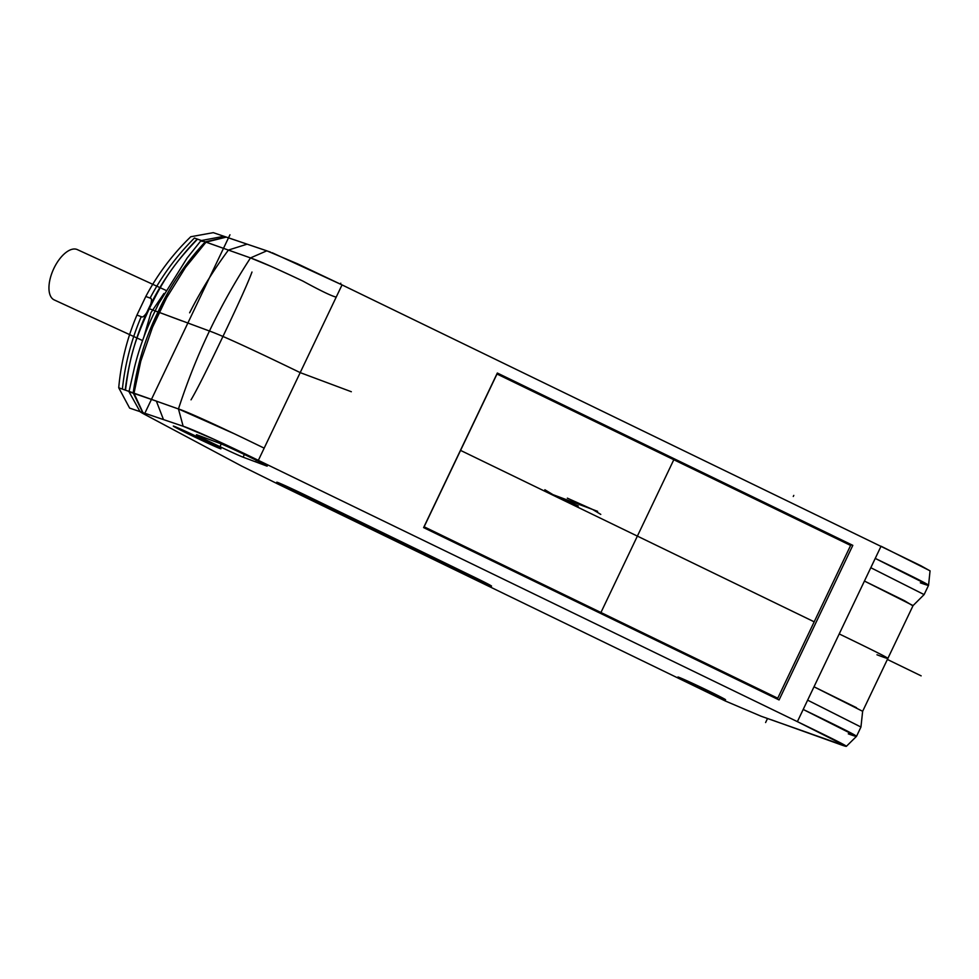 <?xml version="1.0" encoding="UTF-8"?>
<svg xmlns="http://www.w3.org/2000/svg" width="979" height="979" viewBox="0 0 979 979"><rect width="100%" height="100%" fill="white"/><g stroke="black" fill="none" stroke-linecap="round" stroke-linejoin="round"><path stroke-width="1.47" d="M924.115 594.596L913.064 605.585L864.433 581.061L870.808 567.71L924.115 594.596L928.557 585.307L930.05 570.879L920.774 565.691L342.038 284.901L297.518 263.792L266.826 250.82L223.861 236.306L201.025 240.601L187.124 258.015L158.806 303.355L155.11 311.004L158.023 311.946L155.551 311.065M234.789 433.978L178.459 408.953C187.234 411.731 215.821 424.837 247.687 440.158L264.171 448.137L336.213 297.102C331.93 296.209 320.806 290.861 302.841 281.059C277.02 268.809 259.57 261.099 250.502 257.918L206.043 242.131L225.39 237.334M241.837 437.344L264.171 448.137L336.213 297.102L258.358 460.338C218.758 440.991 190.146 428.312 183.146 426.257L213.801 439.216L258.358 460.338L797.383 721.645L846.358 746.341L761.221 716.273L725.366 701.013L278.464 484.299L241.825 466.163L147.303 415.806C139.96 411.975 138.431 410.886 142.714 412.538L183.146 426.257L178.459 408.965L134.013 393.228L140.756 361.3L152.504 327.316L159.259 312.411L166.577 297.824L185.569 267.328L206.043 242.131L205.235 241.862C201.27 240.344 200.23 240.21 202.127 241.47M159.259 312.411L158.023 311.946C169.82 286.382 185.557 263.021 205.235 241.862L201.05 240.699M166.577 297.824L152.504 327.316M142.946 412.624L133.927 393.154L134.392 390.413M130.085 392.506C128.188 391.245 129.228 391.38 133.193 392.897L133.927 393.154M142.714 412.538L133.193 392.897L156.371 401.109L128.995 391.735L140.144 411.78L142.714 412.538C138.48 410.899 140.009 411.988 147.303 415.806L241.825 466.163L278.464 484.299L725.366 701.013L761.221 716.273L809.107 733.149M694.968 685.851A26.396 0.661 -154.5 0 0 725.561 699.752A26.396 0.661 -154.5 0 0 708.515 690.917A26.396 0.661 -154.5 0 0 677.921 677.027A26.396 0.661 -154.5 0 0 694.968 685.851M266.227 465.833L243.098 457.181A26.396 0.661 -154.5 0 1 213.471 443.56A26.396 0.661 -154.5 0 1 196.424 434.725A26.396 0.661 -154.5 0 1 197.403 434.994L220.532 443.646A26.396 0.661 -154.5 0 1 250.159 457.266A26.396 0.661 -154.5 0 1 267.206 466.102A26.396 0.661 -154.5 0 1 266.227 465.833L266.374 465.502M174.274 426.354A26.396 0.661 -154.5 0 0 173.295 426.085A26.396 0.661 -154.5 0 0 190.342 434.909A26.396 0.661 -154.5 0 0 219.969 448.541A26.396 0.661 -154.5 0 0 220.948 448.81A26.396 0.661 -154.5 0 0 203.889 439.975A26.396 0.661 -154.5 0 0 174.274 426.354M460.962 572.213L293.81 491.03A26.396 0.661 -154.5 0 1 276.763 482.206A26.396 0.661 -154.5 0 1 307.357 496.096L474.509 577.28A26.396 0.661 -154.5 0 1 491.556 586.103A26.396 0.661 -154.5 0 1 460.962 572.213L461.55 570.977M848.291 733.858C863.588 739.365 862.022 737.872 803.196 709.445L807.626 700.156L860.945 727.03L856.515 736.343L846.358 746.341M771.587 719.871L836.592 743.196C854.165 749.669 851.497 747.846 797.383 721.645L803.196 709.445L856.515 736.343M497.332 373.023L852.819 545.352L779.076 699.948L423.601 527.608L497.332 373.023M928.557 585.283L875.238 558.409L881.051 546.209L930.026 570.806M128.995 391.722L134.429 367.566C139.189 348.181 146.079 329.323 155.11 311.004L155.147 310.992M143.889 336.886L150.962 312.644L163.934 293.48M77.72 249.792A27.681 13.486 114.7 0 0 77.378 249.621A27.681 13.486 114.7 0 0 53.71 268.772A27.681 13.486 114.7 0 0 53.882 299.745A27.681 13.486 114.7 0 0 54.224 299.917A27.681 13.486 114.7 0 0 54.579 300.076M856.527 707.707L814.002 686.793L862.646 711.292L860.945 727.03M496.953 373.819L847.055 543.553L852.819 545.352M777.742 698.223L424.127 526.788L497.002 374.015L850.616 545.438L777.742 698.223L423.797 527.179M887.378 659.454L921.141 675.853L887.378 659.454M159.369 312.46L209.579 331.061C221.805 335.405 252.007 349.258 300.198 372.62L351.339 391.735M340.765 283.2L340.349 284.081M256.669 459.518L256.106 460.717M876.964 654.767C895.944 661.975 893.631 660.238 839.211 633.927M912.391 605.524L904.633 600.788L864.433 581.061L807.626 700.156M920.333 582.823C935.63 588.33 934.064 586.837 875.238 558.409L870.808 567.71M797.383 721.645L881.051 546.209M130.905 392.102L118.728 387.782A231.203 222.355 -69.5 0 1 136.938 315.067L141.894 316.915A10.304 2.815 -64.1 0 0 145.626 314.198A10.304 2.815 -64.1 0 0 148.967 308.605A10.304 2.815 -64.1 0 0 151.158 302.584A10.304 2.815 -64.1 0 0 150.766 298.326L145.81 296.478A231.203 222.355 -69.5 0 1 190.758 236.747L213.3 232.659L270.547 252.129M155.906 311.175L148.967 308.605M287.569 273.912L280.606 270.706M270.926 266.325L250.502 257.918L206.018 242.156M202.971 241.067L194.429 238.044A241.911 232.647 -69.5 0 0 150.105 298.081M266.826 250.82L250.502 257.918C219.81 305.02 195.8 355.365 178.459 408.965L134.013 393.203M183.146 426.257L129.62 408.096L118.728 387.782L122.387 389.079A241.911 232.647 -69.5 0 1 141.233 316.67M272.211 252.753L342.038 284.901L336.213 297.102M205.186 241.911L197.525 239.145C174.127 263.767 164.717 277.338 149.297 308.728C134.478 340.753 129.828 356.625 125.483 390.18L133.205 392.848M136.938 315.067L145.81 296.478M122.387 389.079L125.483 390.18M191.027 399.836C196.693 390.315 207.34 369.181 222.955 336.446C238.643 303.551 248.323 282.074 251.982 272.027M197.525 239.145L194.429 238.044M197.244 239.035C156.505 281.267 132.495 331.612 125.202 390.083M221.278 443.928L220.251 446.094M793.785 495.411L793.284 496.463M767.524 718.5L765.602 722.539M145.43 412.012L229.955 234.789M181.813 320.843L158.023 311.946C145.59 337.192 137.305 364.176 133.193 392.897M247.161 244.15L228.413 250.073L205.223 241.862L226.394 237.102M189.632 312.815A419.612 403.556 110.5 0 1 228.413 250.073L205.235 241.862M163.481 419.587L156.371 401.109M468.035 574.122L467.742 574.746M814.185 621.824L460.571 450.401M600.935 612.511L673.809 459.726M548.032 492.804L597.606 511.332L548.032 492.804M600.776 514.391L592.65 509.484L567.343 498.152L592.65 509.484L600.776 514.391M544.862 489.745L553 494.664L578.295 505.984L553 494.664L544.862 489.745M244.383 454.489L243.098 457.181M294.361 489.892L293.81 491.03M165.708 290.261L77.378 249.621M142.542 340.557L54.224 299.917M862.646 711.305L913.077 605.573"/></g></svg>
